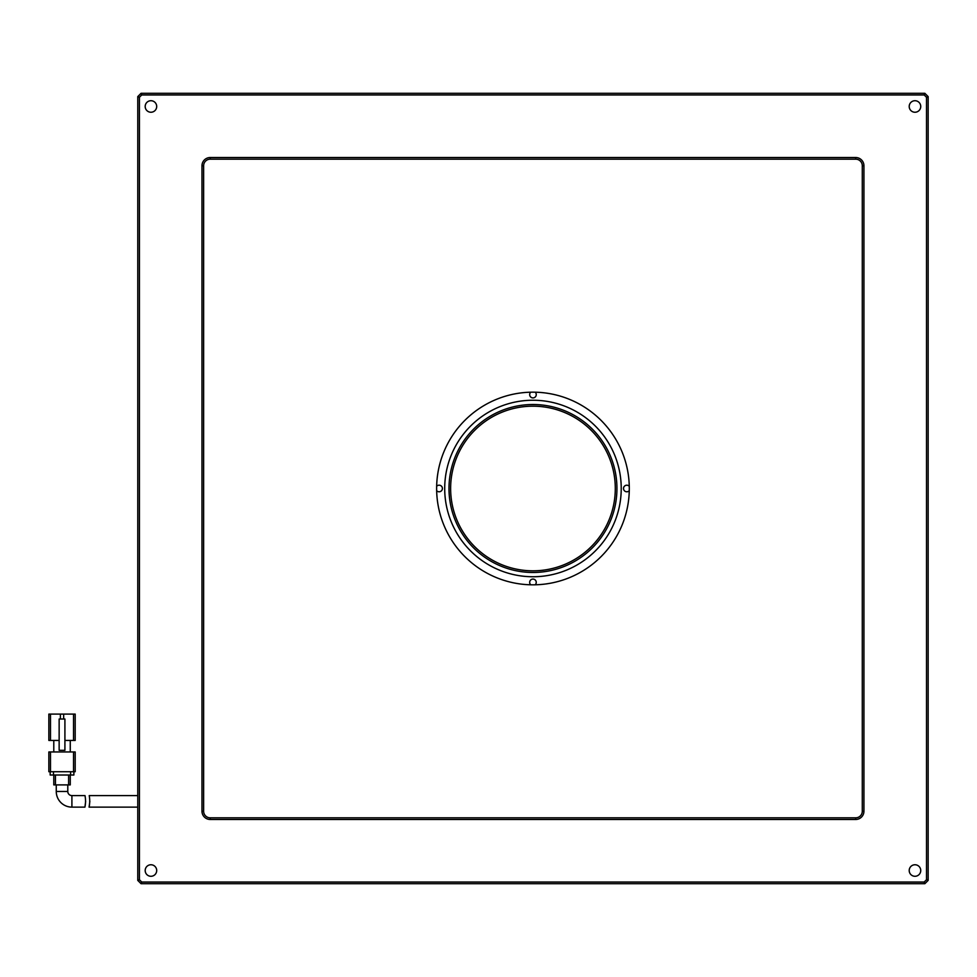 <?xml version="1.0" encoding="UTF-8"?>
<svg xmlns="http://www.w3.org/2000/svg" width="977" height="977" viewBox="0 0 977 977"><rect width="100%" height="100%" fill="white"/><g stroke="black" fill="none" stroke-linecap="round" stroke-linejoin="round"><path stroke-width="1.47" d="M474.749 430.283A82.337 82.337 0 0 1 615.29 488.5A82.337 82.337 0 0 1 591.17 546.717M56.263 784.897L56.263 791.48L67.792 791.48L67.792 784.897M67.792 791.48A4.116 4.116 0 0 0 71.907 795.596L84.999 795.596C85.732 799.442 85.707 803.277 84.926 807.124L71.907 807.124L71.907 795.596M56.263 791.48A15.644 15.644 0 0 0 71.907 807.124M59.145 740.432L50.499 740.432L50.499 714.089L60.379 714.089L60.379 719.023M50.499 714.089L48.85 714.089L48.85 740.432L50.499 740.432M73.544 740.432L75.192 740.432L75.192 714.089L73.544 714.089L73.544 740.432L64.909 740.432M48.85 740.432L48.85 714.089M63.664 719.023L63.664 714.089L60.379 714.089M75.192 714.089L75.192 740.432M70.259 740.432L70.259 751.96M53.784 751.96L53.784 740.432M63.664 714.089L73.544 714.089M50.499 751.96L73.544 751.96L73.544 771.72L50.499 771.72L50.499 751.96L48.85 751.96L48.85 771.72L48.85 751.96M73.544 771.72L75.192 771.72L75.192 751.96L73.544 751.96M59.145 719.023L59.145 750.312L64.909 750.312L64.909 719.023L59.145 719.023M48.85 771.72L50.499 771.72M70.588 771.72L70.588 775.017L73.873 775.017L73.873 771.72L73.873 775.017M50.169 771.72L50.169 775.017L53.466 775.017L53.466 771.72M70.588 775.017L53.466 775.017M70.259 784.897L70.259 775.017L70.259 784.897L55.433 784.897L55.433 775.017M53.784 784.897L53.784 775.017L53.784 784.897L55.433 784.897M85.658 801.372L84.926 807.124M137.769 795.596L89.212 795.596C89.933 799.43 89.896 803.277 89.09 807.124L137.769 807.124M89.09 807.124L89.847 801.372M530.743 584.796A3.297 3.297 0 0 1 532.953 579.068A3.297 3.297 0 0 1 535.176 584.796M436.658 486.29A3.297 3.297 0 0 1 442.41 488.488A3.297 3.297 0 0 1 436.658 490.686M535.188 392.192A3.297 3.297 0 0 1 532.966 397.92A3.297 3.297 0 0 1 530.755 392.192M629.261 490.698A3.297 3.297 0 0 1 623.521 488.5A3.297 3.297 0 0 1 629.273 486.302M450.629 488.488A82.337 82.337 0 0 1 532.966 406.163A82.337 82.337 0 0 1 615.29 488.5A82.337 82.337 0 0 1 532.966 570.824A82.337 82.337 0 0 1 450.629 488.488M621.225 488.5A88.26 88.26 0 0 1 532.953 576.748A88.26 88.26 0 0 1 444.706 488.488A88.26 88.26 0 0 1 532.966 400.24A88.26 88.26 0 0 1 621.225 488.5M448.993 488.488A83.973 83.973 0 0 1 532.966 404.515A83.973 83.973 0 0 1 616.939 488.5A83.973 83.973 0 0 1 532.953 572.473A83.973 83.973 0 0 1 448.993 488.488M629.298 488.5A96.332 96.332 0 0 1 532.966 584.82A96.332 96.332 0 0 1 436.634 488.5A96.332 96.332 0 0 1 532.966 392.168A96.332 96.332 0 0 1 629.298 488.5M909.208 870.519A5.764 5.764 0 0 0 914.973 876.284A5.764 5.764 0 0 0 920.737 870.519A5.764 5.764 0 0 0 914.973 864.755A5.764 5.764 0 0 0 909.208 870.519M145.182 870.519A5.764 5.764 0 0 0 150.946 876.284A5.764 5.764 0 0 0 156.699 870.519A5.764 5.764 0 0 0 150.946 864.755A5.764 5.764 0 0 0 145.182 870.519M145.182 106.481A5.764 5.764 0 0 0 150.946 112.245A5.764 5.764 0 0 0 156.699 106.481A5.764 5.764 0 0 0 150.946 100.716A5.764 5.764 0 0 0 145.182 106.481M909.208 106.481A5.764 5.764 0 0 0 914.973 112.245A5.764 5.764 0 0 0 920.737 106.481A5.764 5.764 0 0 0 914.973 100.716A5.764 5.764 0 0 0 909.208 106.481M139.418 97.285L141.738 94.952L924.169 94.952L926.501 97.285L926.501 879.715L924.169 882.048L141.738 882.048L139.418 879.715L139.418 97.285L137.769 96.601L141.067 93.303L924.853 93.303L924.169 94.952M201.983 811.24A8.231 8.231 0 0 0 210.214 819.471L855.693 819.471A8.231 8.231 0 0 0 863.937 811.24L863.937 165.76A8.231 8.231 0 0 0 855.693 157.529L210.214 157.529A8.231 8.231 0 0 0 201.983 165.76L201.983 811.24L203.631 811.24A6.583 6.583 0 0 0 210.214 817.822L210.214 819.471M141.738 94.952L141.067 93.303M139.418 879.715L137.769 880.399L137.769 96.601M137.769 880.399L141.067 883.697L141.738 882.048M924.169 882.048L924.853 883.697L141.067 883.697M924.853 883.697L928.15 880.399L926.501 879.715M926.501 97.285L928.15 96.601L928.15 880.399M928.15 96.601L924.853 93.303M855.693 819.471L855.693 817.822L210.214 817.822M203.631 811.24L203.631 165.76L201.983 165.76M210.214 157.529L210.214 159.178A6.583 6.583 0 0 0 203.631 165.76M210.214 159.178L855.693 159.178L855.693 157.529M863.937 165.76L862.288 165.76A6.583 6.583 0 0 0 855.693 159.178M862.288 165.76L862.288 811.24L863.937 811.24M855.693 817.822A6.583 6.583 0 0 0 862.288 811.24M68.61 775.017L68.61 784.897"/></g></svg>
